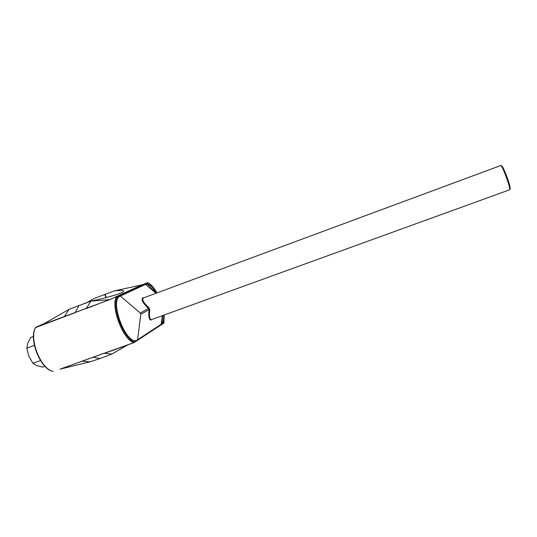 <?xml version="1.0" encoding="UTF-8"?>
<svg xmlns="http://www.w3.org/2000/svg" width="537" height="537" viewBox="0 0 537 537"><rect width="100%" height="100%" fill="white"/><g stroke="black" fill="none" stroke-linecap="round" stroke-linejoin="round"><path stroke-width="0.81" d="M143.876 297.76L143.366 297.961C141.654 299.565 143.574 302.902 149.132 307.97L149.783 309.621L148.997 309.668L148.534 308.507C142.876 303.096 140.956 299.545 142.782 297.847L144.278 297.612M149.783 309.621C149.058 316.367 149.642 319.69 151.528 319.596L151.649 319.549M152.072 319.394L151.454 319.911C149.239 320.609 148.42 317.192 148.997 309.668L140.808 314.299L140.338 313.105L149.132 307.97M44.947 366.288L42.618 367.127L36.764 365.616L32.945 363.307L40.443 360.589L40.288 360.213M163.704 315.185C163.906 319.327 163.282 322.213 161.832 323.831L137.606 339.746L140.808 314.299L140.338 313.105L120.348 296.048L116.831 297.793C112.166 308.782 124.195 339.115 134.237 341.821L137.606 339.746C127.343 348.144 108.313 300.129 120.348 296.048L145.527 284.388L147.232 284.127C150.199 284.63 153.327 287.597 156.623 293.041M32.945 363.307L28.83 356.165L26.85 348.231L27.709 343.217L30.656 337.505L33.495 336.451M26.85 348.231L34.381 345.345M34.496 345.868L34.341 345.479M104.111 353.225L60.097 369.154L90.001 361.831L99.942 358.562L111.877 354.044L127.719 344.935L133.787 342.633L93.062 357.246L99.942 358.562M60.097 369.154L93.062 357.246M35.603 327.369L41.624 325.113L69.025 309.332L90.84 301.129C102.03 298.874 119.301 294.363 123.027 292.014C124.866 290.295 121.926 289.94 114.22 290.933L142.01 284.832L109.776 299.619L90.84 301.129L86.538 308.184L75.341 312.433L78.858 305.694M114.22 290.933L93.821 298.612L85.423 303.445M42.235 324.764L109.776 299.619M75.247 312.621L35.543 327.583C28.837 339.29 41.054 369.483 53.203 371.396L52.74 371.315C40.611 369.161 28.723 339.753 35.241 328L35.67 327.342L44.625 323.381M64.145 316.884L69.025 309.332M81.872 361.166L90.001 361.831M127.343 345.15L104.5 353.306L111.877 354.044M116.891 297.646L116.032 297.276L147.662 282.71L142.01 284.832M109.326 299.659L86.336 308.58M147.662 282.71L148.353 283.08L145.527 284.388L155.985 293.276M134.364 341.861L133.988 342.693M163.617 323.254L164.194 315.004M500.638 165.557L500.773 165.524C503.048 164.785 512.11 188.514 509.532 189.836C511.405 189.944 502.31 164.946 500.699 165.55L143.554 297.881M501.692 165.967C503.35 166.067 511.271 187.695 510.076 188.843M142.782 297.847L143.366 297.961M151.454 319.911L151.931 319.448M134.237 341.821L133.787 342.633C123.476 339.887 111.132 308.755 115.945 297.505L116.831 297.793M104.722 294.471L105.97 297.626M105.024 294.357L106.286 297.538M162.349 315.675L161.214 324.355L163.859 322.623M156.979 292.907C154.159 288.013 151.32 284.758 148.467 283.133L148.353 283.08M148.138 282.777L148.467 283.133M163.913 322.898L163.899 322.489M509.532 189.836L151.528 319.596M148.279 282.925L148.42 283.006C151.313 284.684 154.173 287.98 156.999 292.9M164.221 314.991L163.906 322.75M163.866 323.086L134.31 342.418M156.616 293.041L147.232 284.127M162.718 315.541L161.832 323.831"/></g></svg>
